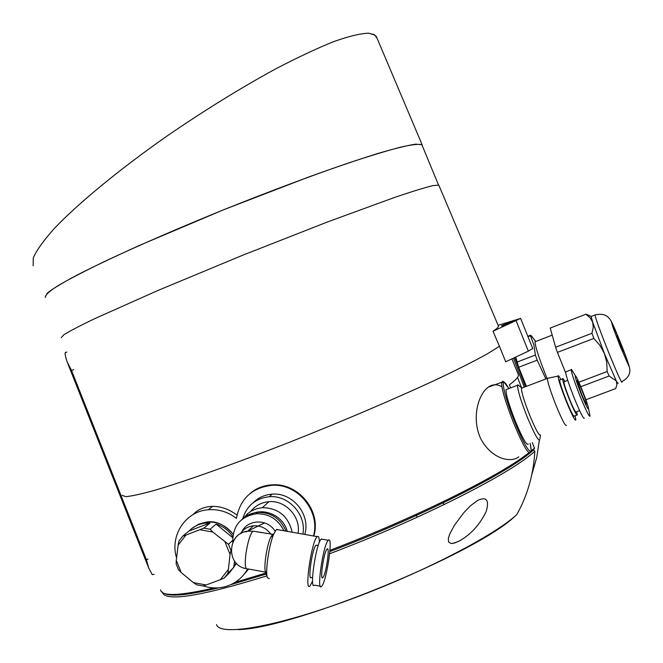 <?xml version="1.0" encoding="UTF-8"?>
<svg xmlns="http://www.w3.org/2000/svg" width="663" height="663" viewBox="0 0 663 663"><rect width="100%" height="100%" fill="white"/><g stroke="black" fill="none" stroke-linecap="round" stroke-linejoin="round"><path stroke-width="0.99" d="M193.397 582.62L196.712 584.816L202.944 585.951L206.143 584.965L193.397 582.62L181.256 572.6L176.283 560.351L176.184 563.848M178.587 569.766L181.256 572.6M182.731 536.135L178.911 541.124L178.165 545.085L185.905 535.091L182.748 536.118L189.162 530.897C193.579 526.463 198.941 523.869 205.248 523.115L210.014 523.008L189.162 530.897M185.905 535.091L203.897 528.129L210.014 523.008M200.002 529.762L212.806 532.041L210.08 529.231L216.113 524.093C223.05 526.215 228.602 530.334 232.754 536.458M212.806 532.041L228.462 544.298L232.605 540.436M225.055 542.085L230.061 554.425L231.114 550.041M230.061 554.425L227.948 573.28L233.716 567.478L235.978 562.854M228.105 569.766L220.273 579.744L224.16 578.095L229.978 572.235M329.859 551.558C421.428 516.858 511.264 471.111 533.723 449.738L534.469 448.147L532.256 442.561M510.626 387.888L509.408 384.789C515.64 380.206 518.64 376.916 518.408 374.918L518.052 374.04M517.496 377.446L521.624 387.789M493.388 475.586L493.72 476.415M531.859 474.476L536.715 457.611L539.342 440.307M533.193 449.937L534.85 451.171C533.541 474.352 527.508 495.526 516.734 514.687L516.162 515.209M460.18 540.511L454.702 543.005L451.014 543.519L448.553 541.961L448.345 538.356L449.729 534.013L454.486 525.179L463.694 512.806L470.581 505.687L477.799 500.316C486.65 496.413 489.443 500.126 486.194 511.455C480.078 524.209 471.41 533.889 460.18 540.511M501.883 386.802C497.093 383.968 492.551 384.092 488.275 387.159C478.819 393.839 471.236 416.77 480.319 437.82C490.38 458.05 509.938 463.727 518.814 456.815M154.214 574.324L152.241 574.63L148.711 568.009L146.407 559.705L71.546 370.493L67.319 362.263C65.546 357.216 64.858 354.034 65.231 352.716L65.687 352.268M122.116 495.336L125.821 496.653C131.788 496.123 141.592 493.96 155.25 490.156C185.582 481.197 234.205 463.934 288.935 442.461C343.981 420.69 399.698 396.814 440.539 377.637C459.641 368.479 475.139 360.614 487.032 354.042L499.446 346.277L493.007 331.276C496.587 328.865 498.419 327.166 498.477 326.179L498.22 325.574M438.989 185.574L438.798 185.126L432.848 185.623C424.792 187.612 412.353 191.433 395.538 197.102L327.779 221.84L242.161 255.454L158.233 290.336L95.041 318.513C80.173 325.649 69.806 331.036 63.946 334.674L61.286 337.649M493.007 331.276L520.629 318.406L498.112 325.309M499.446 346.277L505.695 361.799L528.353 351.15L532.737 348.498M545.873 378.954L537.171 360.166L518.698 367.261L526.389 386.372M527.831 336.29L530.715 335.171L535.77 341.495M530.715 335.171L530.408 335.735L533.881 344.901L535.381 355.036L537.171 360.166M535.762 341.495L535.024 341.776C535.356 347.081 539.367 359.321 547.066 378.498M377.032 38.164L374.462 34.733L368.669 33.175C360.465 33.448 348.813 36.258 333.704 41.612C316.897 48.374 297.488 57.507 275.46 69.01C240.454 88.104 204.245 110.489 166.836 136.164C118.727 169.894 77.77 203.74 53.96 228.884C43.518 240.636 36.631 250.266 33.291 257.791L33.15 265.788M422.372 145.901L422.124 144.733L415.726 144.144C407.38 145.404 394.676 148.537 377.62 153.551C358.186 159.642 335.437 167.374 309.364 176.739L223.688 209.732L140.142 245.111C115.602 256.191 94.776 266.07 77.662 274.747C63.068 282.513 52.99 288.579 47.429 292.947L45.2 297.024L45.581 297.347M422.232 145.553L421.941 144.841C419.306 143.78 412.262 144.526 400.8 147.095C386.778 150.766 368.744 156.261 346.699 163.595C310.168 176.151 269.17 191.541 223.704 209.748C178.446 228.196 138.998 245.31 105.359 261.098C85.386 270.753 69.698 278.874 58.303 285.471C49.559 291.074 45.266 294.902 45.432 296.966M585.868 399.772L615.736 388.559L616.913 384.507L616.292 380.902C617.551 383.313 618.14 384.018 618.057 383.007M607.167 371.52L606.736 362.363L604.383 353.495L616.292 380.902L609.123 376.004L607.167 371.52L578.874 382.228M604.383 353.495L599.94 345.44L593.866 338.42L591.96 333.282L593.244 327.497L592.705 322.193L604.383 353.495M620.062 342.904L616.905 335.859L623.278 351.655L620.062 342.904M591.578 316.292L591.147 316.466L592.705 322.193L590.12 317.776L585.877 314.237L550.224 328.052L555.602 347.263L591.96 333.282M515.748 357.075L518.698 367.261M580.813 386.695L609.123 376.004M527.98 336.671L530.408 335.735M516.949 362.122L535.381 355.036M313.839 536.035C321.563 510.916 298.358 483.02 272.65 484.827C263.799 485.233 256.225 488.159 249.951 493.612M236.964 515.076C229.058 509.176 220.928 506.267 212.574 506.366C204.395 506.648 197.864 509.391 192.991 514.621M243.744 574.738L248.633 569.045M313.533 535.986C320.544 511.214 297.753 483.385 272.128 485.291C252.106 487.562 240.205 498.584 236.426 518.375C227.981 511.877 218.633 508.993 208.381 509.731C185.574 511.123 169.529 535.704 176.573 557.981M203.268 585.926C210.519 588.28 217.746 588.553 224.956 586.73C234.984 583.937 242.559 577.987 247.68 568.879M253.258 502.67C258.446 497.557 264.736 494.714 272.128 494.159C292.623 492.153 310.997 514.786 304.731 534.436M240.213 533.914C243.304 529.165 247.705 526.463 253.399 525.8C260.642 525.411 266.485 528.237 270.935 534.27M233.243 541.489C236.185 535.439 241.017 531.991 247.73 531.146L254.36 531.336L262.067 532.704M272.22 534.817L270.463 537.826C266.725 545.956 263.559 567.586 265.498 571.63L267.247 577.083M273.322 534.395L254.36 531.336M278.104 529.737L276.181 529.787L273.91 533.682C269.079 544.224 264.927 572.534 267.446 577.713L269.319 578.65M319.359 542.326C319.284 537.536 318.58 535.646 317.254 536.64L316.931 536.972C311.303 542.483 304.251 592.175 309.961 586.051L312.555 581.144M316.906 545.317L315.803 545.4C312.107 549.13 307.541 581.434 311.262 577.465L312.563 577.697M322.475 539.259L320.95 539.359C315.77 544.555 309.198 590.866 314.436 585.147L320.312 586.216M328.019 540.602C322.964 545.831 316.375 592.183 321.489 586.432C326.478 582.794 333.588 534.693 328.309 540.287L328.019 540.602M326.851 549.271C323.718 552.619 319.674 581.12 322.831 577.597C325.906 575.385 330.315 545.566 327.05 549.063L326.851 549.271M242.691 518.822C246.727 505.687 255.595 498.319 269.294 496.728C288.654 494.905 306.671 514.911 302.875 534.105M250.813 511.347C255.412 505.596 261.437 502.38 268.88 501.7C285.388 499.977 300.977 516.792 298.068 533.259M243.379 518.317L247.564 513.717L251.327 511.04L256.639 508.728L262.382 507.659C278.477 508.057 288.397 516.237 292.143 532.215M249.247 515.234C262.631 506.515 283.217 515.184 287.245 531.353M241.854 519.477C246.271 515.267 251.575 512.897 257.766 512.375C271.126 512.292 280.548 518.541 286.018 531.138M232.754 542.516C232.522 526.124 240.371 516.527 256.291 513.726C268.871 513.535 278.095 519.22 283.946 530.773M241.249 533.309C246.031 519.286 267.388 517.936 275.104 531.27M258.263 525.999L264.661 522.908M480.841 482.523L481.197 483.385M232.655 537.635L216.113 524.093M176.283 560.351L178.165 545.085M233.716 567.478L234.536 561.055M220.273 579.744L206.143 584.965M528.262 444.044C526.762 445.876 522.452 438.251 515.317 421.179C508.944 404.861 505.836 394.352 505.993 389.653L507.004 389.264M539.856 439.735C538.489 441.508 534.245 433.851 527.118 416.745C520.728 400.402 517.546 389.902 517.579 385.236L517.803 384.731L519.751 386.289M540.56 434.961C539.409 436.469 535.787 429.897 529.687 415.237C524.201 401.239 521.466 392.239 521.466 388.236L522.262 387.938M566.484 425.298C565.597 426.715 562.1 420.06 556.008 405.333C550.489 391.286 547.613 382.302 547.373 378.382L548.102 378.192M575.053 415.767L575.874 419.944C575.169 421.337 571.954 415.104 566.243 401.264C561.047 388.062 558.304 379.675 558.031 376.095C558.163 375.059 559.108 376.219 560.865 379.559M576.835 415.096L574.282 416.057C573.669 417.102 571.034 411.98 566.368 400.676C562.133 389.91 559.887 383.023 559.63 380.032L560.094 379.858M576.686 411.764L577.299 414.93C576.702 415.966 574.083 410.836 569.418 399.532C565.174 388.758 562.912 381.88 562.638 378.888C562.713 378.018 563.434 378.871 564.801 381.449M579.628 410.662L576.106 411.98C575.608 412.85 573.412 408.549 569.509 399.093C565.962 390.084 564.072 384.325 563.832 381.822L564.213 381.673M584.385 418.162C583.689 419.497 580.349 412.9 574.365 398.372C568.904 384.532 565.978 375.706 565.58 371.902L566.144 371.694M588.363 407.778C588.744 411.135 586.448 406.8 581.468 394.775C576.885 383.09 574.838 376.717 575.318 375.656C576.578 375.482 587.161 401.554 588.363 407.778L590.029 416.066C589.382 417.375 586.067 410.753 580.084 396.217C574.622 382.369 571.663 373.551 571.216 369.763L571.473 369.349L574.407 374.172M581.575 394.095L577.059 380.645C576.868 377.189 586.854 401.795 586.614 404.19C586.291 404.844 584.609 401.48 581.575 394.095M513.477 321.248L513.494 321.215C513.792 320.594 501.228 325.558 501.485 325.956C501.145 326.577 513.278 321.812 513.477 321.248M555.602 347.263L557.426 352.401L593.866 338.42M557.426 352.401L565.68 372.913M550.224 328.052L585.877 314.237M192.038 528.353L198.759 524.118L206.508 522.071C217.29 521.3 226.158 525.345 233.119 534.187M236.243 563.807L229.837 572.285M203.897 528.129L210.08 529.231M228.462 544.298L230.881 550.265M227.948 573.28L224.16 578.095M252.669 531.353C249.86 535.033 247.581 542.707 245.832 554.392C244.705 564.694 245.252 569.509 247.465 568.837L265.664 572.136M534.469 448.147L531.005 451.089M528.61 452.978C500.333 475.553 415.245 517.894 329.959 550.307M265.938 572.998L235.025 582.396M214.132 587.907C179.739 595.913 161.88 596.592 160.545 589.929M266.269 574.034L230.848 584.642M218.79 587.791C189.295 594.96 171.261 596.874 164.689 593.518M245.981 531.999L264.57 522.875M534.85 451.171C512.383 472.719 421.759 518.914 329.652 553.729M266.858 575.882C199.439 596.725 164.565 602.095 162.236 591.984M516.734 514.687C492.882 536.591 418.063 574.962 345.216 601.316C272.286 627.786 219.378 636.124 216.536 624.587M416.372 515.234L417.367 514.894M376.576 531.61L376.965 532.571M330.622 550.05L331.011 551.011M385.037 528.03L385.427 528.991M508.786 388.584C499.173 370.857 502.827 392.786 514.853 422.281C525.295 448.495 534.279 460.512 530.06 443.373C532.24 454.71 530.632 450.003 530.267 452.332C528.353 454.752 522.784 444.948 513.576 422.928C505.363 401.861 501.369 388.327 501.609 382.327L502.935 381.847M67.75 363.357L148.454 567.321M71.546 370.493L73.626 369.639M146.407 559.705L148.023 559.091M516.145 320.817L528.353 351.15M377.048 38.197L376.128 36.308L374.62 35.031L368.669 33.175M620.004 341.387L611.377 321.58L613.084 327.688L620.178 346.194L628.856 366.075L626.966 359.512L620.004 341.387M595.482 314.792L595.067 314.942C595.051 320.096 623.535 390.532 621.993 381.532C627.239 378.623 629.867 374.985 629.85 370.634C630.148 368.015 626.866 358.26 620.004 341.379C611.899 321.555 611.037 320.188 608.435 317.536C605.452 314.411 600.993 313.541 595.067 314.942L591.147 316.466M514.67 357.581L525.403 386.744M513.452 517.505C473.365 554.682 295.093 627.72 239.757 629.469M513.51 358.128L524.226 387.192M205.248 523.115L206.508 522.071C215.608 520.447 224.484 524.458 233.136 534.096M253.399 525.8L247.73 531.146C227.119 533.176 225.81 565.522 246.188 568.622M178.604 569.973L176.085 563.774M458.647 541.348L452.829 543.453M385.642 528.892L385.261 527.93M508.803 388.584C499.67 375.507 503.739 384.407 501.609 382.327L488.275 387.159M148.587 567.685L67.585 362.976M438.798 185.126L498.477 326.179M532.762 348.547L520.629 318.406M535.472 341.312L531.726 336.216M373.634 34.285L376.402 36.672L422.124 144.733M421.941 144.841L438.516 185.01M552.213 335.138L535.024 341.776M518.408 374.918L511.944 358.865M212.574 506.366L208.381 509.731M272.65 484.827L272.128 485.291M270.463 537.826L273.91 533.682M317.254 536.64L276.546 529.464M318.199 545.541L316.027 545.16M328.309 540.287L321.248 539.044M322.831 577.597L322.094 577.465M272.128 494.159L269.294 496.728M268.88 501.7L262.382 507.659M246.52 516.427L247.564 513.717M257.766 512.375L256.291 513.726M514.936 516.262C476.805 553.414 292.234 629.088 237.992 629.61M443.928 504.692L442.785 501.866M202.944 585.951L196.712 584.816M178.902 541.124L182.731 536.152M417.184 517.239L416.032 514.38M66.839 352.053L65.231 352.716M505.993 389.653L517.579 385.236M521.657 387.814L517.803 384.731M540.411 435.351L539.889 438.757M521.466 388.236L547.373 378.382M558.031 376.095L547.381 378.341M559.63 380.032L562.638 378.888M563.832 381.822L567.727 380.338M565.58 371.902L571.216 369.763M575.318 375.656L571.473 369.349M591.139 316.367L585.868 314.138"/></g></svg>
